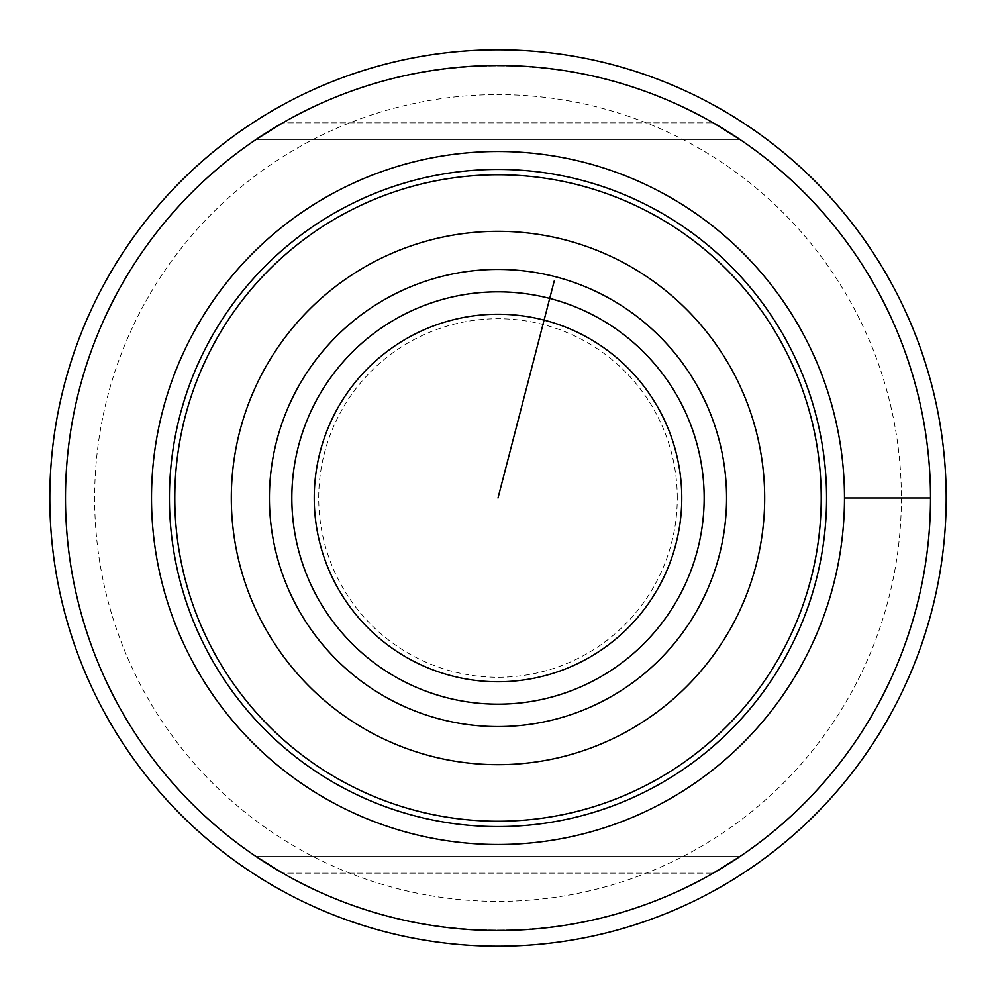 <?xml version="1.0" encoding="UTF-8"?>
<svg xmlns="http://www.w3.org/2000/svg" width="996" height="996" viewBox="0 0 996 996"><rect width="100%" height="100%" fill="white"/><g stroke="black" fill="none" stroke-linecap="round" stroke-linejoin="round"><path stroke-width="0.75" stroke-dasharray="4.98 3.74" d="M946.2 498A448.2 448.2 0 0 0 273.9 109.846A448.2 448.2 0 0 0 273.9 886.154A448.2 448.2 0 0 0 946.2 498A448.2 448.2 0 0 0 273.9 109.846A448.2 448.2 0 0 0 273.9 886.154A448.2 448.2 0 0 0 946.2 498A448.2 448.2 0 0 0 273.9 109.846A448.2 448.2 0 0 0 273.9 886.154A448.2 448.2 0 0 0 946.2 498A448.2 448.2 0 0 0 273.9 109.846A448.2 448.2 0 0 0 273.9 886.154A448.2 448.2 0 0 0 946.2 498M291.828 498A206.172 206.172 0 0 1 601.086 319.455A206.172 206.172 0 0 1 601.086 676.545A206.172 206.172 0 0 1 291.828 498A206.172 206.172 0 0 1 601.086 319.455A206.172 206.172 0 0 1 601.086 676.545A206.172 206.172 0 0 1 291.828 498M930.513 498A432.513 432.513 0 0 0 281.744 123.429A432.513 432.513 0 0 0 281.744 872.571A432.513 432.513 0 0 0 930.513 498L946.2 498L930.513 498M282.789 873.168C413.178 949.039 582.822 949.039 713.211 873.168C582.822 949.039 413.178 949.039 282.789 873.168L713.211 873.168L282.789 873.168M282.789 122.832C413.178 46.961 582.822 46.961 713.211 122.832C582.822 46.961 413.178 46.961 282.789 122.832L713.211 122.832L282.789 122.832M256.134 139.44L739.866 139.44L256.134 139.44M739.866 856.56L256.134 856.56L739.866 856.56M498 498L844.496 498L498 498M901.38 498A403.38 403.38 0 0 1 296.31 847.335A403.38 403.38 0 0 1 296.31 148.665A403.38 403.38 0 0 1 901.38 498M677.28 498A179.28 179.28 0 0 0 408.36 342.736A179.28 179.28 0 0 0 408.36 653.264A179.28 179.28 0 0 0 677.28 498"/><path stroke-width="1.49" d="M314.238 498A183.762 183.762 0 0 1 589.881 338.852A183.762 183.762 0 0 1 589.881 657.148A183.762 183.762 0 0 1 314.238 498M291.828 498A206.172 206.172 0 0 1 601.086 319.455A206.172 206.172 0 0 1 601.086 676.545A206.172 206.172 0 0 1 291.828 498M231.309 498A266.691 266.691 0 0 1 631.34 267.04A266.691 266.691 0 0 1 631.34 728.96A266.691 266.691 0 0 1 231.309 498M174.786 498A323.214 323.214 0 0 1 659.613 218.087A323.214 323.214 0 0 1 659.613 777.913A323.214 323.214 0 0 1 174.786 498M930.513 498A432.513 432.513 0 0 0 281.744 123.429A432.513 432.513 0 0 0 281.744 872.571A432.513 432.513 0 0 0 930.513 498L844.496 498L930.513 498M256.134 856.56L282.789 873.168L256.134 856.56M713.211 873.168L739.866 856.56L713.211 873.168M256.134 139.44L282.789 122.832L256.134 139.44M739.866 139.44L713.211 122.832L739.866 139.44M946.2 498A448.2 448.2 0 0 0 273.9 109.846A448.2 448.2 0 0 0 273.9 886.154A448.2 448.2 0 0 0 946.2 498M554.212 281.059L498 498M269.418 498A228.582 228.582 0 0 1 612.291 300.045A228.582 228.582 0 0 1 612.291 695.955A228.582 228.582 0 0 1 269.418 498M169.42 498A328.58 328.58 0 0 1 662.29 213.443A328.58 328.58 0 0 1 662.29 782.557A328.58 328.58 0 0 1 169.42 498M151.504 498A346.496 346.496 0 0 1 671.254 197.93A346.496 346.496 0 0 1 671.254 798.07A346.496 346.496 0 0 1 151.504 498"/></g></svg>
